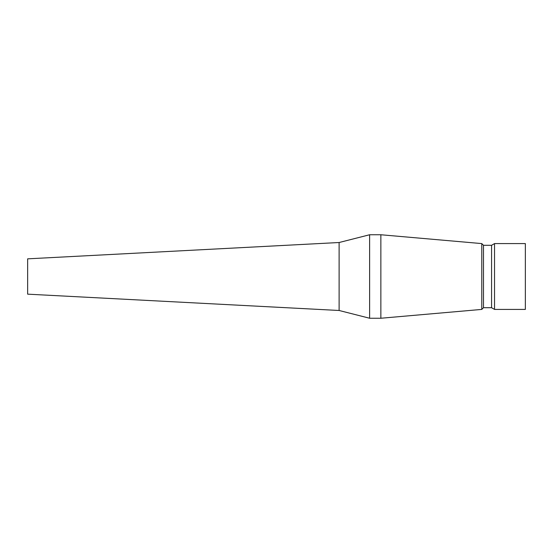 <?xml version="1.0" encoding="UTF-8"?>
<svg xmlns="http://www.w3.org/2000/svg" width="553" height="553" viewBox="0 0 553 553"><rect width="100%" height="100%" fill="white"/><g stroke="black" fill="none" stroke-linecap="round" stroke-linejoin="round"><path stroke-width="0.83" d="M339.113 310.482L339.113 242.518L27.65 258.839L27.65 294.161L339.113 310.482L369.618 318.245L380.858 318.245L380.858 234.755L481.787 243.59L481.787 309.41L380.858 318.245M339.113 242.518L369.618 234.755L369.618 318.245M483.488 307.71L491.576 307.71L491.576 245.29L483.488 245.29L483.488 307.71L481.787 309.41M494.527 276.5L494.527 309.41L525.35 309.41L525.35 243.59L494.527 243.59L494.527 276.5M491.576 307.71L494.527 309.41M491.576 245.29L494.527 243.59M483.488 245.29L481.787 243.59M369.618 234.755L380.858 234.755"/></g></svg>
